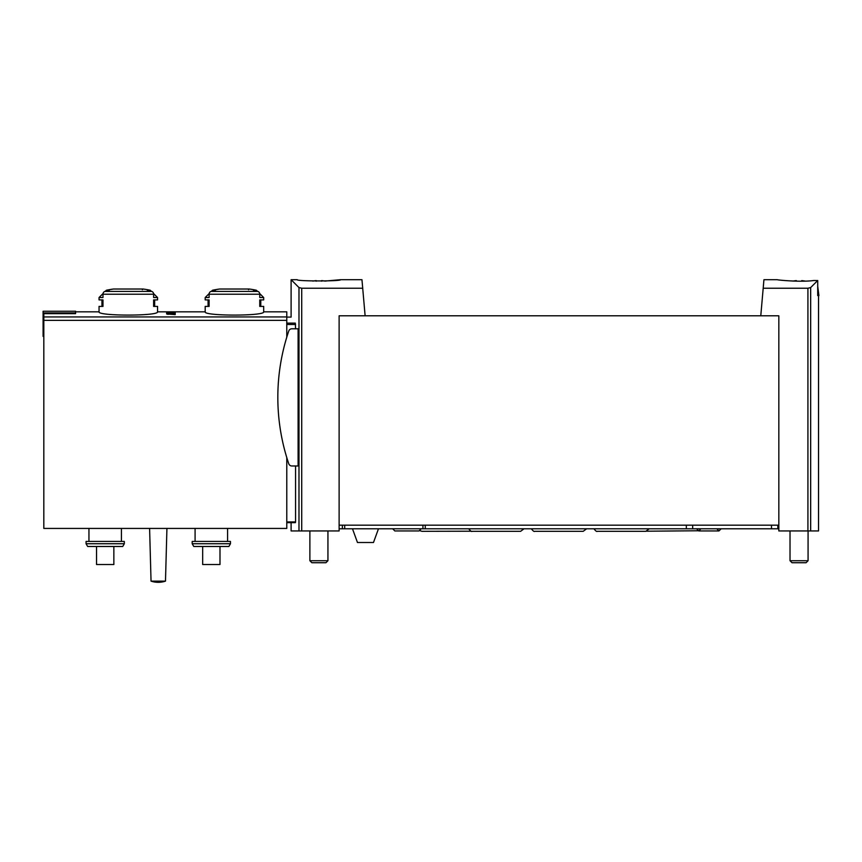 <?xml version="1.0" encoding="UTF-8"?>
<svg xmlns="http://www.w3.org/2000/svg" width="862" height="862" viewBox="0 0 862 862"><rect width="100%" height="100%" fill="white"/><g stroke="black" fill="none" stroke-linecap="round" stroke-linejoin="round"><path stroke-width="1.29" d="M817.715 286.195L818.9 295.58L817.715 295.58L817.715 280.527L813.696 280.516C801.003 282.348 776.436 279.967 777.384 279.697C776.436 279.956 800.96 282.348 813.696 280.516L817.715 280.527L810.668 287.563L807.92 288.231L763.193 288.231L763.937 279.697L777.384 279.697M340.565 279.697L361.954 279.697L362.708 288.231L301.722 288.231L298.985 287.563L291.108 279.697L297.25 279.697C295.957 281.335 341.858 281.335 340.565 279.697L324.952 281.077A34.135 34.135 0 0 0 321.58 280.635L321.58 281.174M286.777 317.097L291.108 317.097L291.108 279.697L297.25 285.828M175.223 313.499L175.223 314.598L175.223 313.499L166.56 313.908L168.112 314.361M175.223 314.598L168.112 314.124M209.11 294.233A2.888 2.5 -90 0 1 210.985 291.431A108.3 93.796 -90 0 1 215.414 290.246L212.472 290.246L219.53 289.029L249.333 289.029A108.3 108.3 0 0 1 256.391 290.246L253.45 290.246A108.3 93.796 90 0 1 257.878 291.431A2.888 2.5 90 0 1 259.753 294.233L209.11 294.233L209.11 297.53L205.188 297.53L205.188 299.911L209.11 299.911L209.11 306.409L205.188 306.409L205.188 311.828C203.443 316.171 265.421 316.16 263.675 311.828L286.777 311.828L286.777 337.182M102.977 294.233A2.888 2.5 -90 0 1 104.852 291.431A108.3 93.796 -90 0 1 109.28 290.246L106.338 290.246L113.396 289.029L143.2 289.029A108.3 108.3 0 0 1 150.257 290.246L147.316 290.246A108.3 93.796 90 0 1 151.744 291.431A2.888 2.5 90 0 1 153.619 294.233L102.977 294.233L102.977 297.53L99.055 297.53L99.055 299.911L102.977 299.911L102.977 306.409L99.055 306.409L99.055 311.828C97.309 316.171 159.287 316.16 157.541 311.828L205.188 311.828M75.587 312.928L43.1 312.928L43.1 311.236L75.587 311.236L75.587 313.66L43.822 313.66L43.822 528.428L286.777 528.428L286.777 457.582M175.223 312.475L175.223 313.175L175.223 312.475L171.085 312.561C166.226 312.507 165.59 312.712 169.178 313.175L166.571 312.787M175.223 313.175L170.299 312.658C167.444 312.626 167.077 312.744 169.178 313.014L167.648 313.1M760.78 315.794L763.193 288.231M778.828 525.173L339.122 525.173L339.122 315.794L778.828 315.794L778.828 530.949L818.534 530.949L818.534 295.58L817.715 295.58M362.708 288.231L365.122 315.794M295.569 465.976L295.569 521.93L295.386 522.652L286.777 522.652L291.108 522.652L291.108 530.949L339.122 530.949L339.122 525.173M286.777 323.131L295.332 323.131C289.751 315.126 289.751 315.126 295.332 323.131L295.569 328.788M298.101 328.788L298.101 465.976L291.841 465.976A3.254 3.254 0 0 1 288.77 463.767A206.858 206.858 0 0 1 288.77 330.997A3.254 3.254 0 0 1 291.841 328.788L298.101 328.788M104.852 291.431L151.744 291.431A2.888 2.5 -90 0 1 153.544 293.533L157.541 297.53L153.619 297.53L153.619 294.233M157.541 297.53L157.541 299.911L153.619 299.911L153.619 306.409L157.541 306.409L157.541 311.828M259.677 293.533L263.675 297.53L259.753 297.53L259.753 294.233M263.675 297.53L263.675 299.911L259.753 299.911L259.753 306.409L263.675 306.409L263.675 311.828M124.322 543.739L122.738 546.476L87.644 546.476L86.06 543.739L124.322 543.739L124.322 541.422L86.06 541.422L86.06 543.739M230.466 543.739L228.883 546.476L193.778 546.476L192.194 543.739L230.466 543.739L230.466 541.422L192.194 541.422L192.194 543.739M195.081 528.428L195.081 541.422M88.948 528.428L88.948 541.422M151.044 581.139L149.6 528.428L151.044 581.139A22.832 22.832 0 0 0 165.482 581.139L151.044 581.139M202.667 546.476L202.667 564.524L219.993 564.524L219.993 546.476M96.533 546.476L96.533 564.524L113.859 564.524L113.859 546.476M43.1 312.928L43.1 336.374L43.822 336.374M174.146 313.908L174.146 314.598M796.369 281.174L796.369 280.635A34.135 34.135 0 0 0 792.954 281.087M805.151 281.087A34.135 34.135 0 0 0 801.714 280.635L801.714 281.184M808.071 530.949L808.071 560.731L790.023 560.731L790.023 530.949M808.071 560.731L806.078 562.724L792.016 562.724L790.023 560.731M316.235 281.184L316.235 280.635A34.135 34.135 0 0 0 312.863 281.077M327.937 530.949L327.937 560.731L309.878 560.731L309.878 530.949M327.937 560.731L325.944 562.724L311.872 562.724L309.878 560.731M777.826 525.173L777.826 528.783L778.828 528.783M339.122 528.783L777.826 528.783M378.472 528.783L373.483 542.51L357.471 542.51L352.483 528.783M286.777 316.936L43.822 316.936M807.92 288.231L807.92 530.949M301.722 288.231L301.722 530.949M295.569 521.93L286.777 521.93M298.985 287.563L298.985 530.949M295.569 324.5L286.777 324.5M257.878 291.431L210.985 291.431M286.777 320.373L43.822 320.373M810.668 287.563L810.668 530.949M342.365 525.173L342.365 528.783M344.692 525.173L344.692 528.783M422.93 525.173L422.93 528.783M425.268 525.173L425.268 528.783M686.335 525.173L686.335 528.783M692.671 525.173L692.671 528.783M771.501 525.173L771.501 528.783M99.055 311.828L75.587 311.828M113.396 289.029A108.3 108.3 0 0 0 106.338 290.246L105.272 291.313M219.53 289.029A108.3 108.3 0 0 0 212.472 290.246L211.405 291.313M227.579 528.428L227.579 541.422M121.434 528.428L121.434 541.422M165.482 581.139L166.926 528.428L165.482 581.139A22.832 22.832 0 0 1 158.263 582.303M248.515 289.74L249.237 289.018L219.627 289.018M142.381 289.74L143.103 289.018L113.493 289.018L143.2 289.029M209.186 293.533L205.188 297.53M208.076 299.911L208.076 306.409M256.391 290.246L257.458 291.313M260.787 306.409L260.787 299.911M103.052 293.533L99.055 297.53M101.942 299.911L101.942 306.409M150.257 290.246L151.324 291.313M154.654 306.409L154.654 299.911M421.184 528.783L419.018 530.949L394.828 530.949L392.663 528.783M721.138 528.783L718.973 530.949L716.807 528.783M696.593 528.783L698.759 530.949L718.973 530.949M700.925 528.783L698.759 530.949M531.337 528.783C533.05 531.003 534.192 531.854 534.742 531.315L583.208 531.315L586.623 528.783M558.975 531.315L583.208 531.315M593.929 528.783C595.653 531.003 596.784 531.854 597.344 531.315L645.81 531.315L649.215 528.783M468.734 528.783C470.447 531.003 471.589 531.854 472.15 531.315L520.605 531.315L524.021 528.783M419.999 530.723L421.971 531.315L471.288 531.207M646.662 531.207L697.886 530.766"/></g></svg>
